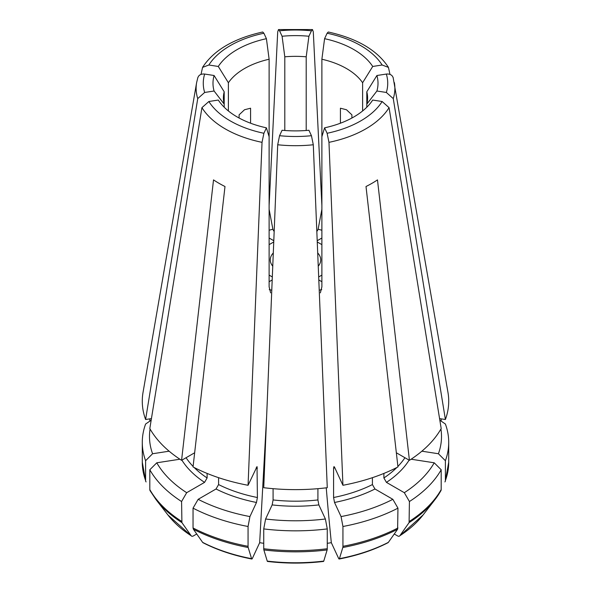 <?xml version="1.0" encoding="UTF-8"?>
<svg xmlns="http://www.w3.org/2000/svg" width="591" height="591" viewBox="0 0 591 591"><rect width="100%" height="100%" fill="white"/><g stroke="black" fill="none" stroke-linecap="round" stroke-linejoin="round"><path stroke-width="0.89" d="M150.07 429.007A146.007 84.299 0 0 0 152.581 453.748L145.608 460.714A153.217 88.458 0 0 1 142.283 442.378L142.283 462.192A153.217 88.458 180 0 0 145.608 480.535L145.608 460.714M151.163 420.208L145.608 424.035A153.217 88.458 0 0 0 142.283 442.378M169.129 451.192L152.581 453.748M145.608 419.507L197.734 98.601A99.369 57.371 0 0 1 196.618 82.622L143.037 392.38A153.217 88.458 0 0 0 145.608 419.507L151.422 418.605M146.08 481.931A3.605 2.844 -24.9 0 1 145.748 481.34A3.605 2.844 -24.9 0 1 145.608 480.535M150.277 490.981A3.605 2.844 -24.9 0 1 150.099 490.715A3.605 2.844 -24.9 0 1 149.811 489.584L149.811 469.764A153.217 88.458 0 0 0 181.577 501.53L186.682 492.695L204.56 482.374L207.116 477.956L207.116 473.428M179.893 459.222L156.785 462.797L149.811 469.764M201.937 107.651A99.369 57.371 0 0 0 262.035 142.342L263.889 133.278L266.415 127.833A82.511 47.635 180 0 1 220.177 102.701A82.511 47.635 180 0 1 218.286 100.049L208.859 101.512L201.937 107.651L149.811 428.556A153.217 88.458 0 0 0 181.577 460.323L194.661 452.765M197.734 78.049C198.598 75.087 200.903 73.757 204.656 74.052L214.09 75.508A31497.737 24841.599 -155.1 0 0 224.196 91.79L224.196 104.156A72.102 41.629 180 0 1 223.398 97.973A72.102 41.629 180 0 1 224.196 91.79M250.577 123.216L250.577 108.212L244.519 109.749L239.104 114.839L239.104 118.03M269.119 244.637L273.744 241.97M269.119 205.513L277.704 31.884L278.472 29.616L279.558 30.806L282.084 36.25A31497.737 6656.285 -98.8 0 0 284.796 56.81L284.796 130.493M269.119 230.261A57.682 33.303 180 0 1 272.887 229.234L273.67 230.926L274.194 230.845M282.084 36.25A82.511 47.635 180 0 1 308.916 36.25L311.442 30.806L312.528 29.616L313.296 31.884L321.881 205.513M308.916 36.25A31497.737 6656.285 -81.2 0 1 306.204 56.81L306.204 130.493M321.881 209.354L318.113 229.234L317.33 230.926L316.806 230.845M321.881 238.018L317.212 240.714M351.896 118.03L351.896 114.839L346.481 109.749L340.423 108.212L340.423 123.216M317.256 241.97L321.881 244.637M393.266 78.049C392.402 75.087 390.097 73.757 386.344 74.052L376.91 75.508A31497.737 24841.599 -24.9 0 1 366.804 91.79L366.804 107.23M439.837 420.208L445.392 424.035A153.217 88.458 0 0 1 448.717 442.378L448.717 462.192A153.217 88.458 180 0 1 445.392 480.535L445.392 460.714A153.217 88.458 0 0 0 448.717 442.378M444.92 481.931A3.605 2.844 -155.1 0 0 445.252 481.34A3.605 2.844 -155.1 0 0 445.392 480.535M421.871 451.192L438.419 453.748L445.392 460.714M376.91 75.508A82.511 47.635 180 0 1 376.91 91.007L386.344 92.462L393.266 98.601L445.392 419.507L439.578 418.605M376.91 91.007A31497.737 24841.599 24.9 0 1 366.804 104.156A72.102 41.629 180 0 0 367.602 97.973A72.102 41.629 180 0 0 366.804 91.79M342.935 485.285A153.217 88.458 0 0 0 397.957 466.942L366.006 186.512A108.123 62.424 180 0 0 377.479 179.893L409.423 460.323A153.217 88.458 0 0 0 441.189 428.556L389.063 107.651L382.141 101.512A92.233 53.249 180 0 1 327.111 133.278L328.965 142.342L342.935 485.285L334.521 467.156L333.974 466.58L333.59 468.087A117.166 67.647 0 0 0 334.838 467.828M394.271 533.991L397.632 535.934A3.612 2.083 60 0 0 399.494 536.081A3.612 2.083 60 0 0 399.848 535.734A217062.739 125321.831 -120 0 0 409.083 522.621L409.423 501.53L404.318 492.695L386.44 482.374L383.884 477.956L383.884 473.428M396.339 452.765L409.423 460.323M321.881 275.111L318.682 276.95M326.247 487.826A721.035 152.375 81.2 0 0 331.329 542.693L338.621 558.399A3.612 0.761 -98.8 0 0 339.175 559.02A3.612 0.761 -98.8 0 0 339.426 558.672A216708.508 45796.117 81.2 0 0 342.81 547.51A3.605 0.761 -98.8 0 0 342.935 546.306L342.935 526.492A153.217 88.458 0 0 0 397.957 508.149L392.845 499.321L374.967 488.993L372.419 484.576L372.419 477.676M333.59 468.087L333.59 497.519L334.521 502.476L341.066 516.578L342.935 526.492M382.141 101.512L372.714 100.049A82.511 47.635 180 0 1 370.823 102.701A82.511 47.635 180 0 1 324.585 127.833L327.111 133.278M324.585 127.833A31497.737 6656.285 81.2 0 1 321.881 136.72L321.881 286.842L320.374 292.84M331.329 542.693L327.266 543.321M248.065 546.306A153.217 88.458 180 0 1 193.043 527.97L193.043 508.149L198.155 499.321L216.033 488.993L218.581 484.576A117.166 67.647 0 0 0 257.41 497.519L256.479 502.476L249.934 516.578L248.065 526.492L248.065 546.306A3.605 0.761 -81.2 0 0 248.19 547.51A216708.537 45796.125 98.8 0 0 251.574 558.672A3.612 0.761 -81.2 0 0 251.825 559.02A3.612 0.761 -81.2 0 0 252.379 558.399L259.671 542.693L266.644 416.278M259.671 542.693L263.734 543.321M327.266 528.915L327.266 548.736A3.605 0.761 -98.8 0 1 327.141 549.933A216708.523 45796.117 81.2 0 1 323.757 561.095A3.612 0.761 -98.8 0 1 323.499 561.45C304.83 563.644 286.17 563.644 267.516 561.45A3.612 0.761 -81.2 0 1 267.243 561.095A216708.523 45796.117 98.8 0 1 263.859 549.933A3.605 0.761 -81.2 0 1 263.734 548.736L263.734 528.915A153.217 88.458 0 0 0 327.266 528.915L325.397 519.001L318.852 504.906L317.914 499.942L317.914 488.676M273.086 488.676L273.086 499.942L272.148 504.906L265.603 519.001L263.734 528.915M277.704 144.765L263.734 487.708A153.217 88.458 0 0 0 327.266 487.708L313.296 144.765L311.442 135.701A92.233 53.249 180 0 1 279.558 135.701L277.704 144.765A99.369 57.371 0 0 0 313.296 144.765M311.442 135.701L308.916 130.256A82.511 47.635 180 0 1 282.084 130.256L279.558 135.701M196.729 533.991L193.368 535.934A3.612 2.083 120 0 1 191.506 536.081A3.612 2.083 120 0 1 191.152 535.734A217062.753 125321.838 -60 0 1 181.917 522.621L181.577 501.53M262.035 142.342L248.065 485.285A153.217 88.458 0 0 1 193.043 466.942L224.994 186.512A108.123 62.424 180 0 1 213.521 179.893L181.577 460.323M272.318 276.95L269.119 275.111M397.957 508.149L397.61 529.24A217062.739 125321.831 -120 0 1 388.376 542.361A3.612 2.083 60 0 1 387.918 542.76C373.571 550.103 357.333 555.518 339.19 559.02M318.246 266.186A25.236 14.568 0 0 0 320.196 262.877A25.236 14.568 0 0 0 317.707 252.955M273.293 252.955A25.236 14.568 0 0 0 270.804 262.877A25.236 14.568 0 0 0 272.754 266.186M341.066 516.578A146.007 84.299 0 0 0 392.845 499.321M270.626 292.84L269.119 286.842L269.119 59.233A72.102 41.629 180 0 0 228.392 82.747L228.392 110.975M251.574 558.672A139.69 80.649 180 0 1 202.624 542.361A3.612 2.083 120 0 0 203.082 542.76C217.429 550.103 233.667 555.518 251.81 559.02M193.043 527.97L193.39 529.24A217062.753 125321.838 -60 0 0 202.624 542.361M248.065 485.285L257.026 466.58L257.41 497.519M198.155 499.321A146.007 84.299 0 0 0 249.934 516.578M193.043 508.149A153.217 88.458 0 0 0 248.065 526.492M265.603 519.001A146.007 84.299 0 0 0 325.397 519.001M399.848 535.734A139.69 80.649 180 0 0 423.016 515.042L434.932 499.668A152.737 88.185 180 0 0 440.723 490.981A3.605 2.844 -155.1 0 0 440.901 490.715A3.605 2.844 -155.1 0 0 441.189 489.584L441.189 469.764L434.215 462.797L411.107 459.222M404.318 492.695A146.007 84.299 0 0 0 434.215 462.797M409.423 501.53A153.217 88.458 0 0 0 441.189 469.764M445.392 419.507A153.217 88.458 0 0 0 447.963 392.38L393.126 77.465M438.419 453.748A146.007 84.299 0 0 0 440.93 429.007M328.227 32.047L327.111 33.236L324.585 38.681A82.511 47.635 180 0 1 372.714 66.465L382.141 65.003L388.427 67.389L389.994 74.407M284.796 56.81A72.102 41.629 180 0 1 306.204 56.81M156.785 462.797A146.007 84.299 0 0 0 186.682 492.695M262.773 32.047L263.889 33.236L266.415 38.681A82.511 47.635 180 0 0 218.286 66.465L208.859 65.003L202.573 67.389L201.006 74.407M269.119 281.73L272.192 279.949M321.881 281.73L318.808 279.949M269.119 238.018L273.788 240.714M214.09 75.508A82.511 47.635 180 0 0 214.09 91.007A31497.737 24841.599 155.1 0 0 224.196 104.156L224.196 107.23M214.09 91.007L204.656 92.462A92.233 53.249 180 0 1 204.656 74.052M197.734 98.601L204.656 92.462M324.585 38.681A31497.737 6656.285 -81.2 0 1 321.881 59.233A72.102 41.629 180 0 1 362.608 82.747L362.608 110.975M321.881 59.233L321.881 136.72M218.581 484.576L218.581 477.676M441.189 421.147L441.189 418.856M272.887 229.234L269.119 209.354M372.714 66.465A31497.737 24841.599 -24.9 0 1 362.608 82.747M266.415 38.681A31497.737 6656.285 -98.8 0 0 269.119 59.233M218.286 66.465A31497.737 24841.599 -155.1 0 0 228.392 82.747M149.811 421.147L149.811 418.856M266.415 127.833A31497.737 6656.285 98.8 0 0 269.119 136.72M321.74 289.531A57.682 33.303 180 0 1 319.229 290.233M388.376 542.361A139.69 80.649 180 0 1 339.426 558.672M334.521 502.476A120.771 69.731 0 0 0 374.967 488.993M397.957 527.97A153.217 88.458 180 0 1 342.935 546.306M271.771 290.233A57.682 33.303 180 0 1 269.26 289.531M248.19 547.51A152.737 88.185 180 0 1 193.39 529.24M263.889 133.278A92.233 53.249 180 0 1 208.859 101.512M216.033 488.993A120.771 69.731 0 0 0 256.479 502.476M323.757 561.095A139.69 80.649 180 0 1 267.243 561.095M327.141 549.933A152.737 88.185 180 0 1 263.859 549.933M327.266 548.736A153.217 88.458 180 0 1 263.734 548.736M272.148 504.906A120.771 69.731 0 0 0 318.852 504.906M440.901 490.722L434.932 499.668A152.737 88.185 180 0 1 409.083 522.621M441.189 489.584A153.217 88.458 180 0 1 409.423 521.343M386.44 482.374A120.771 69.731 0 0 0 409.112 460.138M393.266 98.601A99.369 57.371 0 0 0 394.382 82.622M318.113 229.234A57.682 33.303 180 0 1 321.881 230.261M191.152 535.734A139.69 80.649 180 0 1 167.984 515.042L156.068 499.668A152.737 88.185 180 0 0 181.917 522.621M181.577 521.343A153.217 88.458 180 0 1 149.811 489.584M181.888 460.138A120.771 69.731 0 0 0 204.56 482.374M208.859 65.003A92.233 53.249 180 0 1 263.889 33.236M279.558 30.806A92.233 53.249 180 0 1 311.442 30.806M327.111 33.236A92.233 53.249 180 0 1 382.141 65.003M386.344 74.052A92.233 53.249 180 0 1 386.344 92.462M328.965 142.342A99.369 57.371 0 0 0 389.063 107.651M383.884 477.956A117.166 67.647 0 0 0 396.812 467.533M397.898 466.425A117.166 67.647 0 0 0 404.931 457.722M273.086 499.942A117.166 67.647 0 0 0 317.914 499.942M256.162 467.828A117.166 67.647 0 0 0 257.41 468.087M333.59 497.519A117.166 67.647 0 0 0 372.419 484.576M186.069 457.722A117.166 67.647 0 0 0 193.102 466.425M194.188 467.533A117.166 67.647 0 0 0 207.116 477.956M397.61 529.24A152.737 88.185 180 0 1 342.81 547.51M145.748 481.34L142.283 462.192M423.016 515.042L399.501 536.074M448.717 462.192L445.252 481.34M191.499 536.074L167.984 515.042M150.099 490.722L156.068 499.668M196.618 82.622L197.874 77.465M202.58 67.33C213.779 50.213 233.807 38.445 262.663 32.01M278.568 29.55L312.432 29.55M328.337 32.01C357.193 38.445 377.221 50.213 388.42 67.33"/></g></svg>
